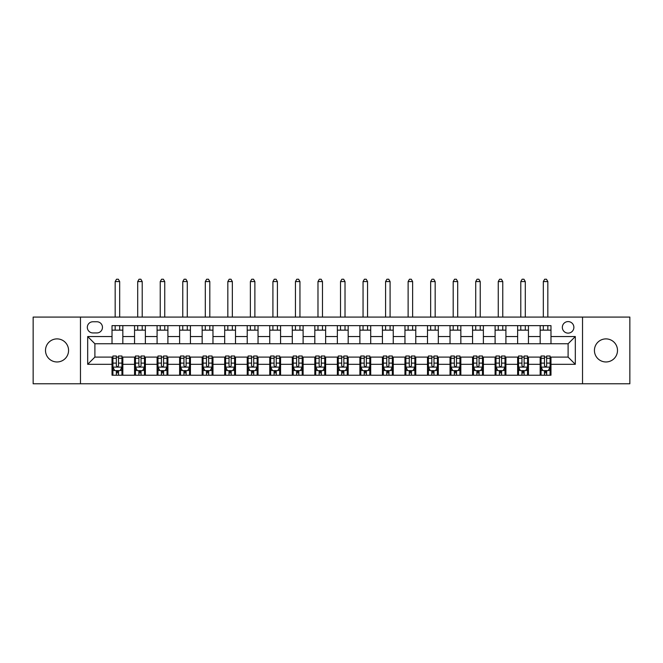 <?xml version="1.0" encoding="UTF-8"?>
<svg xmlns="http://www.w3.org/2000/svg" width="663" height="663" viewBox="0 0 663 663"><rect width="100%" height="100%" fill="white"/><g stroke="black" fill="none" stroke-linecap="round" stroke-linejoin="round"><path stroke-width="0.99" d="M605.965 338.892A11.536 11.536 0 0 0 594.429 350.429A11.536 11.536 0 0 0 605.965 361.965A11.536 11.536 0 0 0 617.502 350.429A11.536 11.536 0 0 0 605.965 338.892M57.035 338.892A11.536 11.536 0 0 0 45.498 350.429A11.536 11.536 0 0 0 57.035 361.965A11.536 11.536 0 0 0 68.571 350.429A11.536 11.536 0 0 0 57.035 338.892M568.108 321.588A5.768 5.768 0 0 0 562.34 327.356A5.768 5.768 0 0 0 568.108 333.124A5.768 5.768 0 0 0 573.876 327.356A5.768 5.768 0 0 0 568.108 321.588M582.528 383.778L629.85 383.778L629.85 317.08L582.528 317.08L582.528 383.778L80.472 383.778L80.472 317.08L33.15 317.08L33.15 383.778L80.472 383.778M92.911 332.942L96.873 332.942A5.586 5.586 0 0 0 102.467 327.356A5.586 5.586 0 0 0 96.873 321.762L92.911 321.762A5.586 5.586 0 0 0 87.325 327.356A5.586 5.586 0 0 0 92.911 332.942M582.528 317.08L80.472 317.08M112.022 364.31L87.682 364.31L87.682 336.547L112.022 336.547L112.022 343.757L94.892 343.757L94.892 357.1L112.022 357.1L112.022 375.217L550.978 375.217L550.978 357.1L568.108 357.1L568.108 343.757L550.978 343.757L550.978 336.547L575.318 336.547L575.318 364.31L550.978 364.31M550.978 336.547L550.978 325.641L112.022 325.641L112.022 336.547M540.163 325.641L540.163 343.757L550.978 343.757M540.163 343.757L112.022 343.757M112.022 357.1L112.917 357.1M116.348 357.1L118.511 357.1M121.934 357.1L122.837 357.1L122.837 375.217M135.451 357.1L122.837 357.1M138.882 357.1L141.045 357.1M144.468 357.1L145.371 357.1L145.371 375.217M157.985 357.1L145.371 357.1M161.416 357.1L163.579 357.1M167.001 357.1L167.905 357.1L167.905 375.217M180.518 357.1L167.905 357.1M183.949 357.1L186.112 357.1M189.535 357.1L190.438 357.1L190.438 375.217M203.06 357.1L190.438 357.1M206.483 357.1L208.646 357.1M212.069 357.1L212.972 357.1L212.972 375.217M225.594 357.1L212.972 357.1M229.017 357.1L231.18 357.1M234.603 357.1L235.506 357.1L235.506 375.217M248.128 357.1L235.506 357.1M251.55 357.1L253.714 357.1M257.136 357.1L258.04 357.1L258.04 375.217M270.661 357.1L258.04 357.1M274.084 357.1L276.247 357.1M279.67 357.1L280.573 357.1L280.573 375.217M293.195 357.1L280.573 357.1M296.618 357.1L298.781 357.1M302.204 357.1L303.107 357.1L303.107 375.217M315.729 357.1L303.107 357.1M319.152 357.1L321.315 357.1M324.737 357.1L325.641 357.1L325.641 375.217M338.263 357.1L325.641 357.1M341.685 357.1L343.848 357.1M347.271 357.1L348.174 357.1L348.174 375.217M360.796 357.1L348.174 357.1M364.219 357.1L366.382 357.1M369.805 357.1L370.708 357.1L370.708 375.217M383.33 357.1L370.708 357.1M386.753 357.1L388.916 357.1M392.339 357.1L393.242 357.1L393.242 375.217M405.864 357.1L393.242 357.1M409.286 357.1L411.45 357.1M414.872 357.1L415.776 357.1L415.776 375.217M428.397 357.1L415.776 357.1M431.82 357.1L433.983 357.1M437.406 357.1L438.309 357.1L438.309 375.217M450.931 357.1L438.309 357.1M454.354 357.1L456.517 357.1M459.94 357.1L460.843 357.1L460.843 375.217M473.465 357.1L460.843 357.1M476.888 357.1L479.051 357.1M482.482 357.1L483.377 357.1L483.377 375.217M495.999 357.1L483.377 357.1M499.421 357.1L501.584 357.1M505.015 357.1L505.91 357.1L505.91 375.217M518.532 357.1L505.91 357.1M521.955 357.1L524.118 357.1M527.549 357.1L528.444 357.1L528.444 375.217M541.066 357.1L528.444 357.1M544.489 357.1L546.652 357.1M550.083 357.1L550.978 357.1M122.837 325.641L122.837 343.757M112.022 330.149L122.837 330.149M112.022 370.708L112.917 370.708M116.348 370.708L118.511 370.708M121.934 370.708L122.837 370.708M134.556 357.1L134.556 375.217M134.556 325.641L134.556 343.757M145.371 325.641L145.371 343.757M134.556 330.149L145.371 330.149M134.556 370.708L135.451 370.708M138.882 370.708L141.045 370.708M144.468 370.708L145.371 370.708M157.09 357.1L157.09 375.217M157.09 370.708L157.985 370.708M161.416 370.708L163.579 370.708M167.001 370.708L167.905 370.708M157.09 325.641L157.09 343.757M167.905 325.641L167.905 343.757M157.09 330.149L167.905 330.149M179.623 357.1L179.623 375.217M179.623 370.708L180.518 370.708M183.949 370.708L186.112 370.708M189.535 370.708L190.438 370.708M179.623 325.641L179.623 343.757M190.438 325.641L190.438 343.757M179.623 330.149L190.438 330.149M202.157 357.1L202.157 375.217M202.157 370.708L203.06 370.708M206.483 370.708L208.646 370.708M212.069 370.708L212.972 370.708M202.157 325.641L202.157 343.757M212.972 325.641L212.972 343.757M202.157 330.149L212.972 330.149M224.691 357.1L224.691 375.217M224.691 370.708L225.594 370.708M229.017 370.708L231.18 370.708M234.603 370.708L235.506 370.708M224.691 325.641L224.691 343.757M235.506 325.641L235.506 343.757M224.691 330.149L235.506 330.149M247.224 357.1L247.224 375.217M247.224 370.708L248.128 370.708M251.55 370.708L253.714 370.708M257.136 370.708L258.04 370.708M247.224 325.641L247.224 343.757M258.04 325.641L258.04 343.757M247.224 330.149L258.04 330.149M269.758 357.1L269.758 375.217M269.758 370.708L270.661 370.708M274.084 370.708L276.247 370.708M279.67 370.708L280.573 370.708M269.758 325.641L269.758 343.757M280.573 325.641L280.573 343.757M269.758 330.149L280.573 330.149M292.292 357.1L292.292 375.217M292.292 370.708L293.195 370.708M296.618 370.708L298.781 370.708M302.204 370.708L303.107 370.708M292.292 325.641L292.292 343.757M303.107 325.641L303.107 343.757M292.292 330.149L303.107 330.149M314.826 357.1L314.826 375.217M314.826 370.708L315.729 370.708M319.152 370.708L321.315 370.708M324.737 370.708L325.641 370.708M314.826 325.641L314.826 343.757M325.641 325.641L325.641 343.757M314.826 330.149L325.641 330.149M337.359 357.1L337.359 375.217M337.359 370.708L338.263 370.708M341.685 370.708L343.848 370.708M347.271 370.708L348.174 370.708M337.359 325.641L337.359 343.757M348.174 325.641L348.174 343.757M337.359 330.149L348.174 330.149M359.893 357.1L359.893 375.217M359.893 370.708L360.796 370.708M364.219 370.708L366.382 370.708M369.805 370.708L370.708 370.708M359.893 325.641L359.893 343.757M370.708 325.641L370.708 343.757M359.893 330.149L370.708 330.149M382.427 357.1L382.427 375.217M382.427 370.708L383.33 370.708M386.753 370.708L388.916 370.708M392.339 370.708L393.242 370.708M382.427 325.641L382.427 343.757M393.242 325.641L393.242 343.757M382.427 330.149L393.242 330.149M404.96 357.1L404.96 375.217M404.96 370.708L405.864 370.708M409.286 370.708L411.45 370.708M414.872 370.708L415.776 370.708M404.96 325.641L404.96 343.757M415.776 325.641L415.776 343.757M404.96 330.149L415.776 330.149M427.494 357.1L427.494 375.217M427.494 370.708L428.397 370.708M431.82 370.708L433.983 370.708M437.406 370.708L438.309 370.708M427.494 325.641L427.494 343.757M438.309 325.641L438.309 343.757M427.494 330.149L438.309 330.149M450.028 357.1L450.028 375.217M450.028 370.708L450.931 370.708M454.354 370.708L456.517 370.708M459.94 370.708L460.843 370.708M450.028 325.641L450.028 343.757M460.843 325.641L460.843 343.757M450.028 330.149L460.843 330.149M472.562 357.1L472.562 375.217M472.562 370.708L473.465 370.708M476.888 370.708L479.051 370.708M482.482 370.708L483.377 370.708M472.562 325.641L472.562 343.757M483.377 325.641L483.377 343.757M472.562 330.149L483.377 330.149M495.095 357.1L495.095 375.217M495.095 370.708L495.999 370.708M499.421 370.708L501.584 370.708M505.015 370.708L505.91 370.708M495.095 325.641L495.095 343.757M505.91 325.641L505.91 343.757M495.095 330.149L505.91 330.149M517.629 357.1L517.629 375.217M517.629 370.708L518.532 370.708M521.955 370.708L524.118 370.708M527.549 370.708L528.444 370.708M517.629 325.641L517.629 343.757M528.444 325.641L528.444 343.757M517.629 330.149L528.444 330.149M540.163 357.1L540.163 375.217M540.163 370.708L541.066 370.708M544.489 370.708L546.652 370.708M550.083 370.708L550.978 370.708M540.163 330.149L550.978 330.149M94.892 343.757L87.682 336.547M94.892 357.1L87.682 364.31M575.318 336.547L568.108 343.757M575.318 364.31L568.108 357.1M116.348 372.871L118.511 372.871M112.917 358.277L116.348 358.277L116.348 356.014L112.917 356.014L112.917 367.012L114.724 370.617L120.127 370.617L121.934 367.012L121.934 356.014L118.511 356.014L118.511 358.277L121.934 358.277M121.934 367.012L121.934 375.217M112.917 367.012L112.917 375.217M118.511 370.617L118.511 375.217M116.348 375.217L116.348 370.617M116.348 358.277L116.348 365.661C117.069 367.053 117.79 367.053 118.511 365.661L118.511 358.277M119.68 330.149L119.68 325.641M119.68 317.08L119.68 281.568L115.171 281.568L115.171 317.08M115.171 330.149L115.171 325.641M115.171 281.568L116.522 279.222L118.329 279.222L119.68 281.568M138.882 372.871L141.045 372.871M135.451 358.277L138.882 358.277L138.882 356.014L135.451 356.014L135.451 367.012L137.258 370.617L142.669 370.617L144.468 367.012L144.468 356.014L141.045 356.014L141.045 358.277L144.468 358.277M144.468 367.012L144.468 375.217M135.451 367.012L135.451 375.217M141.045 370.617L141.045 375.217M138.882 375.217L138.882 370.617M138.882 358.277L138.882 365.661C139.603 367.053 140.324 367.053 141.045 365.661L141.045 358.277M142.213 330.149L142.213 325.641M142.213 317.08L142.213 281.568L137.705 281.568L137.705 317.08M137.705 330.149L137.705 325.641M137.705 281.568L139.056 279.222L140.863 279.222L142.213 281.568M161.416 372.871L163.579 372.871M157.985 358.277L161.416 358.277L161.416 356.014L157.985 356.014L157.985 367.012L159.791 370.617L165.203 370.617L167.001 367.012L167.001 356.014L163.579 356.014L163.579 358.277L167.001 358.277M167.001 367.012L167.001 375.217M157.985 367.012L157.985 375.217M163.579 370.617L163.579 375.217M161.416 375.217L161.416 370.617M161.416 358.277L161.416 365.661C162.137 367.053 162.858 367.053 163.579 365.661L163.579 358.277M164.747 330.149L164.747 325.641M164.747 317.08L164.747 281.568L160.239 281.568L160.239 317.08M160.239 330.149L160.239 325.641M160.239 281.568L161.59 279.222L163.396 279.222L164.747 281.568M183.949 372.871L186.112 372.871M180.518 358.277L183.949 358.277L183.949 356.014L180.518 356.014L180.518 367.012L182.325 370.617L187.737 370.617L189.535 367.012L189.535 356.014L186.112 356.014L186.112 358.277L189.535 358.277M189.535 367.012L189.535 375.217M180.518 367.012L180.518 375.217M186.112 370.617L186.112 375.217M183.949 375.217L183.949 370.617M183.949 358.277L183.949 365.661C184.67 367.053 185.391 367.053 186.112 365.661L186.112 358.277M187.281 330.149L187.281 325.641M187.281 317.08L187.281 281.568L182.773 281.568L182.773 317.08M182.773 330.149L182.773 325.641M182.773 281.568L184.132 279.222L185.93 279.222L187.281 281.568M206.483 372.871L208.646 372.871M203.06 358.277L206.483 358.277L206.483 356.014L203.06 356.014L203.06 367.012L204.859 370.617L210.27 370.617L212.069 367.012L212.069 356.014L208.646 356.014L208.646 358.277L212.069 358.277M212.069 367.012L212.069 375.217M203.06 367.012L203.06 375.217M208.646 370.617L208.646 375.217M206.483 375.217L206.483 370.617M206.483 358.277L206.483 365.661C207.204 367.053 207.925 367.053 208.646 365.661L208.646 358.277M209.815 330.149L209.815 325.641M209.815 317.08L209.815 281.568L205.306 281.568L205.306 317.08M205.306 330.149L205.306 325.641M205.306 281.568L206.665 279.222L208.464 279.222L209.815 281.568M229.017 372.871L231.18 372.871M225.594 358.277L229.017 358.277L229.017 356.014L225.594 356.014L225.594 367.012L227.392 370.617L232.804 370.617L234.603 367.012L234.603 356.014L231.18 356.014L231.18 358.277L234.603 358.277M234.603 367.012L234.603 375.217M225.594 367.012L225.594 375.217M231.18 370.617L231.18 375.217M229.017 375.217L229.017 370.617M229.017 358.277L229.017 365.661C229.738 367.053 230.459 367.053 231.18 365.661L231.18 358.277M232.348 330.149L232.348 325.641M232.348 317.08L232.348 281.568L227.84 281.568L227.84 317.08M227.84 330.149L227.84 325.641M227.84 281.568L229.199 279.222L230.997 279.222L232.348 281.568M251.55 372.871L253.714 372.871M248.128 358.277L251.55 358.277L251.55 356.014L248.128 356.014L248.128 367.012L249.926 370.617L255.338 370.617L257.136 367.012L257.136 356.014L253.714 356.014L253.714 358.277L257.136 358.277M257.136 367.012L257.136 375.217M248.128 367.012L248.128 375.217M253.714 370.617L253.714 375.217M251.55 375.217L251.55 370.617M251.55 358.277L251.55 365.661C252.271 367.053 252.993 367.053 253.714 365.661L253.714 358.277M254.882 330.149L254.882 325.641M254.882 317.08L254.882 281.568L250.374 281.568L250.374 317.08M250.374 330.149L250.374 325.641M250.374 281.568L251.733 279.222L253.531 279.222L254.882 281.568M274.084 372.871L276.247 372.871M270.661 358.277L274.084 358.277L274.084 356.014L270.661 356.014L270.661 367.012L272.46 370.617L277.872 370.617L279.67 367.012L279.67 356.014L276.247 356.014L276.247 358.277L279.67 358.277M279.67 367.012L279.67 375.217M270.661 367.012L270.661 375.217M276.247 370.617L276.247 375.217M274.084 375.217L274.084 370.617M274.084 358.277L274.084 365.661C274.805 367.053 275.526 367.053 276.247 365.661L276.247 358.277M277.416 330.149L277.416 325.641M277.416 317.08L277.416 281.568L272.916 281.568L272.916 317.08M272.916 330.149L272.916 325.641M272.916 281.568L274.267 279.222L276.065 279.222L277.416 281.568M296.618 372.871L298.781 372.871M293.195 358.277L296.618 358.277L296.618 356.014L293.195 356.014L293.195 367.012L294.994 370.617L300.405 370.617L302.204 367.012L302.204 356.014L298.781 356.014L298.781 358.277L302.204 358.277M302.204 367.012L302.204 375.217M293.195 367.012L293.195 375.217M298.781 370.617L298.781 375.217M296.618 375.217L296.618 370.617M296.618 358.277L296.618 365.661C297.339 367.053 298.06 367.053 298.781 365.661L298.781 358.277M299.949 330.149L299.949 325.641M299.949 317.08L299.949 281.568L295.449 281.568L295.449 317.08M295.449 330.149L295.449 325.641M295.449 281.568L296.8 279.222L298.599 279.222L299.949 281.568M319.152 372.871L321.315 372.871M315.729 358.277L319.152 358.277L319.152 356.014L315.729 356.014L315.729 367.012L317.527 370.617L322.939 370.617L324.737 367.012L324.737 356.014L321.315 356.014L321.315 358.277L324.737 358.277M324.737 367.012L324.737 375.217M315.729 367.012L315.729 375.217M321.315 370.617L321.315 375.217M319.152 375.217L319.152 370.617M319.152 358.277L319.152 365.661C319.873 367.053 320.594 367.053 321.315 365.661L321.315 358.277M322.483 330.149L322.483 325.641M322.483 317.08L322.483 281.568L317.983 281.568L317.983 317.08M317.983 330.149L317.983 325.641M317.983 281.568L319.334 279.222L321.132 279.222L322.483 281.568M341.685 372.871L343.848 372.871M338.263 358.277L341.685 358.277L341.685 356.014L338.263 356.014L338.263 367.012L340.061 370.617L345.473 370.617L347.271 367.012L347.271 356.014L343.848 356.014L343.848 358.277L347.271 358.277M347.271 367.012L347.271 375.217M338.263 367.012L338.263 375.217M343.848 370.617L343.848 375.217M341.685 375.217L341.685 370.617M341.685 358.277L341.685 365.661C342.406 367.053 343.127 367.053 343.848 365.661L343.848 358.277M345.017 330.149L345.017 325.641M345.017 317.08L345.017 281.568L340.517 281.568L340.517 317.08M340.517 330.149L340.517 325.641M340.517 281.568L341.868 279.222L343.666 279.222L345.017 281.568M364.219 372.871L366.382 372.871M360.796 358.277L364.219 358.277L364.219 356.014L360.796 356.014L360.796 367.012L362.595 370.617L368.006 370.617L369.805 367.012L369.805 356.014L366.382 356.014L366.382 358.277L369.805 358.277M369.805 367.012L369.805 375.217M360.796 367.012L360.796 375.217M366.382 370.617L366.382 375.217M364.219 375.217L364.219 370.617M364.219 358.277L364.219 365.661C364.94 367.053 365.661 367.053 366.382 365.661L366.382 358.277M367.551 330.149L367.551 325.641M367.551 317.08L367.551 281.568L363.051 281.568L363.051 317.08M363.051 330.149L363.051 325.641M363.051 281.568L364.401 279.222L366.2 279.222L367.551 281.568M386.753 372.871L388.916 372.871M383.33 358.277L386.753 358.277L386.753 356.014L383.33 356.014L383.33 367.012L385.128 370.617L390.54 370.617L392.339 367.012L392.339 356.014L388.916 356.014L388.916 358.277L392.339 358.277M392.339 367.012L392.339 375.217M383.33 367.012L383.33 375.217M388.916 370.617L388.916 375.217M386.753 375.217L386.753 370.617M386.753 358.277L386.753 365.661C387.474 367.053 388.195 367.053 388.916 365.661L388.916 358.277M390.084 330.149L390.084 325.641M390.084 317.08L390.084 281.568L385.584 281.568L385.584 317.08M385.584 330.149L385.584 325.641M385.584 281.568L386.935 279.222L388.733 279.222L390.084 281.568M409.286 372.871L411.45 372.871M405.864 358.277L409.286 358.277L409.286 356.014L405.864 356.014L405.864 367.012L407.662 370.617L413.074 370.617L414.872 367.012L414.872 356.014L411.45 356.014L411.45 358.277L414.872 358.277M414.872 367.012L414.872 375.217M405.864 367.012L405.864 375.217M411.45 370.617L411.45 375.217M409.286 375.217L409.286 370.617M409.286 358.277L409.286 365.661C410.007 367.053 410.728 367.053 411.45 365.661L411.45 358.277M412.626 330.149L412.626 325.641M412.626 317.08L412.626 281.568L408.118 281.568L408.118 317.08M408.118 330.149L408.118 325.641M408.118 281.568L409.469 279.222L411.267 279.222L412.626 281.568M431.82 372.871L433.983 372.871M428.397 358.277L431.82 358.277L431.82 356.014L428.397 356.014L428.397 367.012L430.196 370.617L435.608 370.617L437.406 367.012L437.406 356.014L433.983 356.014L433.983 358.277L437.406 358.277M437.406 367.012L437.406 375.217M428.397 367.012L428.397 375.217M433.983 370.617L433.983 375.217M431.82 375.217L431.82 370.617M431.82 358.277L431.82 365.661C432.541 367.053 433.262 367.053 433.983 365.661L433.983 358.277M435.16 330.149L435.16 325.641M435.16 317.08L435.16 281.568L430.652 281.568L430.652 317.08M430.652 330.149L430.652 325.641M430.652 281.568L432.003 279.222L433.801 279.222L435.16 281.568M454.354 372.871L456.517 372.871M450.931 358.277L454.354 358.277L454.354 356.014L450.931 356.014L450.931 367.012L452.73 370.617L458.141 370.617L459.94 367.012L459.94 356.014L456.517 356.014L456.517 358.277L459.94 358.277M459.94 367.012L459.94 375.217M450.931 367.012L450.931 375.217M456.517 370.617L456.517 375.217M454.354 375.217L454.354 370.617M454.354 358.277L454.354 365.661C455.075 367.053 455.796 367.053 456.517 365.661L456.517 358.277M457.694 330.149L457.694 325.641M457.694 317.08L457.694 281.568L453.185 281.568L453.185 317.08M453.185 330.149L453.185 325.641M453.185 281.568L454.536 279.222L456.335 279.222L457.694 281.568M476.888 372.871L479.051 372.871M473.465 358.277L476.888 358.277L476.888 356.014L473.465 356.014L473.465 367.012L475.263 370.617L480.675 370.617L482.482 367.012L482.482 356.014L479.051 356.014L479.051 358.277L482.482 358.277M482.482 367.012L482.482 375.217M473.465 367.012L473.465 375.217M479.051 370.617L479.051 375.217M476.888 375.217L476.888 370.617M476.888 358.277L476.888 365.661C477.609 367.053 478.33 367.053 479.051 365.661L479.051 358.277M480.227 330.149L480.227 325.641M480.227 317.08L480.227 281.568L475.719 281.568L475.719 317.08M475.719 330.149L475.719 325.641M475.719 281.568L477.07 279.222L478.868 279.222L480.227 281.568M499.421 372.871L501.584 372.871M495.999 358.277L499.421 358.277L499.421 356.014L495.999 356.014L495.999 367.012L497.797 370.617L503.209 370.617L505.015 367.012L505.015 356.014L501.584 356.014L501.584 358.277L505.015 358.277M505.015 367.012L505.015 375.217M495.999 367.012L495.999 375.217M501.584 370.617L501.584 375.217M499.421 375.217L499.421 370.617M499.421 358.277L499.421 365.661C500.142 367.053 500.863 367.053 501.584 365.661L501.584 358.277M502.761 330.149L502.761 325.641M502.761 317.08L502.761 281.568L498.253 281.568L498.253 317.08M498.253 330.149L498.253 325.641M498.253 281.568L499.604 279.222L501.41 279.222L502.761 281.568M521.955 372.871L524.118 372.871M518.532 358.277L521.955 358.277L521.955 356.014L518.532 356.014L518.532 367.012L520.331 370.617L525.742 370.617L527.549 367.012L527.549 356.014L524.118 356.014L524.118 358.277L527.549 358.277M527.549 367.012L527.549 375.217M518.532 367.012L518.532 375.217M524.118 370.617L524.118 375.217M521.955 375.217L521.955 370.617M521.955 358.277L521.955 365.661C522.676 367.053 523.397 367.053 524.118 365.661L524.118 358.277M525.295 330.149L525.295 325.641M525.295 317.08L525.295 281.568L520.786 281.568L520.786 317.08M520.786 330.149L520.786 325.641M520.786 281.568L522.137 279.222L523.944 279.222L525.295 281.568M544.489 372.871L546.652 372.871M541.066 358.277L544.489 358.277L544.489 356.014L541.066 356.014L541.066 367.012L542.873 370.617L548.276 370.617L550.083 367.012L550.083 356.014L546.652 356.014L546.652 358.277L550.083 358.277M550.083 367.012L550.083 375.217M541.066 367.012L541.066 375.217M546.652 370.617L546.652 375.217M544.489 375.217L544.489 370.617M544.489 358.277L544.489 365.661C545.21 367.053 545.931 367.053 546.652 365.661L546.652 358.277M547.829 330.149L547.829 325.641M547.829 317.08L547.829 281.568L543.32 281.568L543.32 317.08M543.32 330.149L543.32 325.641M543.32 281.568L544.671 279.222L546.478 279.222L547.829 281.568M134.556 364.31L122.837 364.31M134.556 336.547L122.837 336.547M157.09 336.547L145.371 336.547M157.09 364.31L145.371 364.31M179.623 336.547L167.905 336.547M179.623 364.31L167.905 364.31M202.157 336.547L190.438 336.547M202.157 364.31L190.438 364.31M224.691 336.547L212.972 336.547M224.691 364.31L212.972 364.31M247.224 336.547L235.506 336.547M247.224 364.31L235.506 364.31M269.758 336.547L258.04 336.547M269.758 364.31L258.04 364.31M292.292 336.547L280.573 336.547M292.292 364.31L280.573 364.31M314.826 336.547L303.107 336.547M314.826 364.31L303.107 364.31M337.359 336.547L325.641 336.547M337.359 364.31L325.641 364.31M359.893 336.547L348.174 336.547M359.893 364.31L348.174 364.31M382.427 336.547L370.708 336.547M382.427 364.31L370.708 364.31M404.96 336.547L393.242 336.547M404.96 364.31L393.242 364.31M427.494 336.547L415.776 336.547M427.494 364.31L415.776 364.31M450.028 336.547L438.309 336.547M450.028 364.31L438.309 364.31M472.562 336.547L460.843 336.547M472.562 364.31L460.843 364.31M495.095 336.547L483.377 336.547M495.095 364.31L483.377 364.31M517.629 336.547L505.91 336.547M517.629 364.31L505.91 364.31M540.163 336.547L528.444 336.547M540.163 364.31L528.444 364.31M112.967 367.103L121.893 367.103M121.934 370.402L120.243 370.402M114.616 370.402L112.917 370.402M118.511 363.109L121.934 363.109M112.917 363.109L116.348 363.109M116.348 371.728L118.511 371.728M135.501 367.103L144.426 367.103M144.468 370.402L142.777 370.402M137.15 370.402L135.451 370.402M141.045 363.109L144.468 363.109M135.451 363.109L138.882 363.109M138.882 371.728L141.045 371.728M158.034 367.103L166.96 367.103M167.001 370.402L165.311 370.402M159.684 370.402L157.985 370.402M163.579 363.109L167.001 363.109M157.985 363.109L161.416 363.109M161.416 371.728L163.579 371.728M180.568 367.103L189.494 367.103M189.535 370.402L187.844 370.402M182.217 370.402L180.518 370.402M186.112 363.109L189.535 363.109M180.518 363.109L183.949 363.109M183.949 371.728L186.112 371.728M203.102 367.103L212.027 367.103M212.069 370.402L210.378 370.402M204.751 370.402L203.06 370.402M208.646 363.109L212.069 363.109M203.06 363.109L206.483 363.109M206.483 371.728L208.646 371.728M225.635 367.103L234.561 367.103M234.603 370.402L232.912 370.402M227.285 370.402L225.594 370.402M231.18 363.109L234.603 363.109M225.594 363.109L229.017 363.109M229.017 371.728L231.18 371.728M248.169 367.103L257.095 367.103M257.136 370.402L255.446 370.402M249.818 370.402L248.128 370.402M253.714 363.109L257.136 363.109M248.128 363.109L251.55 363.109M251.55 371.728L253.714 371.728M270.703 367.103L279.629 367.103M279.67 370.402L277.979 370.402M272.352 370.402L270.661 370.402M276.247 363.109L279.67 363.109M270.661 363.109L274.084 363.109M274.084 371.728L276.247 371.728M293.237 367.103L302.162 367.103M302.204 370.402L300.513 370.402M294.886 370.402L293.195 370.402M298.781 363.109L302.204 363.109M293.195 363.109L296.618 363.109M296.618 371.728L298.781 371.728M315.77 367.103L324.696 367.103M324.737 370.402L323.047 370.402M317.42 370.402L315.729 370.402M321.315 363.109L324.737 363.109M315.729 363.109L319.152 363.109M319.152 371.728L321.315 371.728M338.304 367.103L347.23 367.103M347.271 370.402L345.58 370.402M339.953 370.402L338.263 370.402M343.848 363.109L347.271 363.109M338.263 363.109L341.685 363.109M341.685 371.728L343.848 371.728M360.838 367.103L369.763 367.103M369.805 370.402L368.114 370.402M362.487 370.402L360.796 370.402M366.382 363.109L369.805 363.109M360.796 363.109L364.219 363.109M364.219 371.728L366.382 371.728M383.371 367.103L392.297 367.103M392.339 370.402L390.648 370.402M385.021 370.402L383.33 370.402M388.916 363.109L392.339 363.109M383.33 363.109L386.753 363.109M386.753 371.728L388.916 371.728M405.905 367.103L414.831 367.103M414.872 370.402L413.182 370.402M407.554 370.402L405.864 370.402M411.45 363.109L414.872 363.109M405.864 363.109L409.286 363.109M409.286 371.728L411.45 371.728M428.439 367.103L437.365 367.103M437.406 370.402L435.715 370.402M430.088 370.402L428.397 370.402M433.983 363.109L437.406 363.109M428.397 363.109L431.82 363.109M431.82 371.728L433.983 371.728M450.973 367.103L459.898 367.103M459.94 370.402L458.249 370.402M452.622 370.402L450.931 370.402M456.517 363.109L459.94 363.109M450.931 363.109L454.354 363.109M454.354 371.728L456.517 371.728M473.506 367.103L482.432 367.103M482.482 370.402L480.783 370.402M475.156 370.402L473.465 370.402M479.051 363.109L482.482 363.109M473.465 363.109L476.888 363.109M476.888 371.728L479.051 371.728M496.04 367.103L504.966 367.103M505.015 370.402L503.316 370.402M497.689 370.402L495.999 370.402M501.584 363.109L505.015 363.109M495.999 363.109L499.421 363.109M499.421 371.728L501.584 371.728M518.574 367.103L527.499 367.103M527.549 370.402L525.85 370.402M520.223 370.402L518.532 370.402M524.118 363.109L527.549 363.109M518.532 363.109L521.955 363.109M521.955 371.728L524.118 371.728M541.107 367.103L550.033 367.103M550.083 370.402L548.384 370.402M542.757 370.402L541.066 370.402M546.652 363.109L550.083 363.109M541.066 363.109L544.489 363.109M544.489 371.728L546.652 371.728"/></g></svg>
